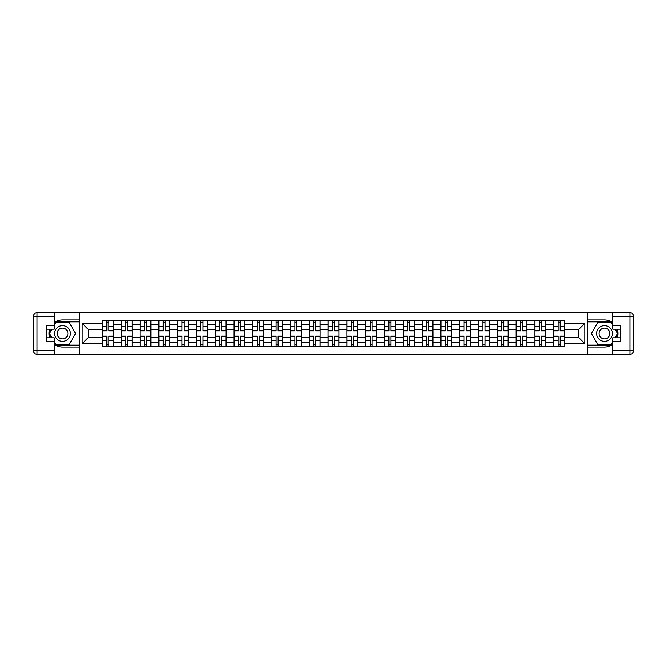 <?xml version="1.0" encoding="UTF-8"?>
<svg xmlns="http://www.w3.org/2000/svg" width="667" height="667" viewBox="0 0 667 667"><rect width="100%" height="100%" fill="white"/><g stroke="black" fill="none" stroke-linecap="round" stroke-linejoin="round"><path stroke-width="1" d="M54.202 344.214A13.565 13.565 0 0 0 62.523 347.065L79.64 347.065L79.64 354.177L587.36 354.177L587.36 347.065L604.477 347.065A13.565 13.565 0 0 0 612.798 344.214M612.798 322.786A13.565 13.565 0 0 0 604.477 319.935L587.36 319.935L587.36 312.823L79.64 312.823L79.64 319.935L62.523 319.935A13.565 13.565 0 0 0 54.202 322.786M121.227 346.456L121.227 324.22L113.273 324.22L113.273 346.456M113.273 324.22L113.273 320.544M121.227 324.22L121.227 320.544M132.074 320.544L132.074 346.456M140.028 346.456L140.028 320.544M150.875 320.544L150.875 346.456M158.838 346.456L158.838 320.544M169.685 320.544L169.685 346.456M177.639 346.456L177.639 320.544M188.486 320.544L188.486 346.456M196.44 346.456L196.44 320.544M207.295 320.544L207.295 346.456M215.249 346.456L215.249 320.544M226.096 320.544L226.096 346.456M234.05 346.456L234.05 320.544M244.897 320.544L244.897 346.456M252.86 346.456L252.86 320.544M263.707 320.544L263.707 346.456M271.661 346.456L271.661 320.544M282.508 320.544L282.508 346.456M290.47 346.456L290.47 320.544M301.317 320.544L301.317 346.456M309.271 346.456L309.271 320.544M320.118 320.544L320.118 346.456M328.072 346.456L328.072 320.544M338.928 320.544L338.928 346.456M346.882 346.456L346.882 320.544M357.729 320.544L357.729 346.456M365.683 346.456L365.683 320.544M376.53 320.544L376.53 346.456M384.492 346.456L384.492 320.544M395.339 320.544L395.339 346.456M403.293 346.456L403.293 320.544M414.14 320.544L414.14 346.456M422.103 346.456L422.103 320.544M432.95 320.544L432.95 346.456M440.904 346.456L440.904 320.544M451.751 320.544L451.751 346.456M459.705 346.456L459.705 320.544M470.56 320.544L470.56 346.456M478.514 346.456L478.514 320.544M489.361 320.544L489.361 346.456M497.315 346.456L497.315 320.544M508.162 320.544L508.162 346.456M516.125 346.456L516.125 320.544M526.972 320.544L526.972 346.456M534.926 346.456L534.926 320.544M545.773 320.544L545.773 346.456M553.727 346.456L553.727 320.544M553.727 337.235L545.773 337.235M534.926 337.235L526.972 337.235M516.125 337.235L508.162 337.235M497.315 337.235L489.361 337.235M478.514 337.235L470.56 337.235M459.705 337.235L451.751 337.235M440.904 337.235L432.95 337.235M422.103 337.235L414.14 337.235M403.293 337.235L395.339 337.235M384.492 337.235L376.53 337.235M365.683 337.235L357.729 337.235M346.882 337.235L338.928 337.235M328.072 337.235L320.118 337.235M309.271 337.235L301.317 337.235M290.47 337.235L282.508 337.235M271.661 337.235L263.707 337.235M252.86 337.235L244.897 337.235M234.05 337.235L226.096 337.235M215.249 337.235L207.295 337.235M196.44 337.235L188.486 337.235M177.639 337.235L169.685 337.235M158.838 337.235L150.875 337.235M140.028 337.235L132.074 337.235M121.227 337.235L113.273 337.235M553.727 329.765L545.773 329.765M534.926 329.765L526.972 329.765M516.125 329.765L508.162 329.765M497.315 329.765L489.361 329.765M478.514 329.765L470.56 329.765M459.705 329.765L451.751 329.765M440.904 329.765L432.95 329.765M422.103 329.765L414.14 329.765M403.293 329.765L395.339 329.765M384.492 329.765L376.53 329.765M365.683 329.765L357.729 329.765M346.882 329.765L338.928 329.765M328.072 329.765L320.118 329.765M309.271 329.765L301.317 329.765M290.47 329.765L282.508 329.765M271.661 329.765L263.707 329.765M252.86 329.765L244.897 329.765M234.05 329.765L226.096 329.765M215.249 329.765L207.295 329.765M196.44 329.765L188.486 329.765M177.639 329.765L169.685 329.765M158.838 329.765L150.875 329.765M140.028 329.765L132.074 329.765M121.227 329.765L113.273 329.765M88.561 337.235L102.418 337.235L102.418 329.765L88.561 329.765L88.561 337.235L82.166 343.622L82.166 323.378L102.418 323.378L102.418 329.765M564.582 329.765L564.582 337.235L578.439 337.235L578.439 329.765L564.582 329.765L564.582 320.544L102.418 320.544L102.418 323.378M564.582 323.378L584.834 323.378L584.834 343.622L564.582 343.622L564.582 337.235M102.418 337.235L102.418 346.456L564.582 346.456L564.582 343.622M102.418 343.622L82.166 343.622M587.243 354.177L587.243 312.823M79.757 354.177L79.757 312.823M108.871 344.647L106.82 344.647M106.82 322.353L108.871 322.353M127.672 344.647L125.621 344.647M125.621 322.353L127.672 322.353M146.482 344.647L144.431 344.647M144.431 322.353L146.482 322.353M165.283 344.647L163.232 344.647M163.232 322.353L165.283 322.353M184.092 344.647L182.041 344.647M182.041 322.353L184.092 322.353M202.893 344.647L200.842 344.647M200.842 322.353L202.893 322.353M221.694 344.647L219.651 344.647M219.651 322.353L221.694 322.353M240.504 344.647L238.452 344.647M238.452 322.353L240.504 322.353M259.305 344.647L257.254 344.647M257.254 322.353L259.305 322.353M278.114 344.647L276.063 344.647M276.063 322.353L278.114 322.353M296.915 344.647L294.864 344.647M294.864 322.353L296.915 322.353M315.716 344.647L313.673 344.647M313.673 322.353L315.716 322.353M334.526 344.647L332.474 344.647M332.474 322.353L334.526 322.353M353.327 344.647L351.284 344.647M351.284 322.353L353.327 322.353M372.136 344.647L370.085 344.647M370.085 322.353L372.136 322.353M390.937 344.647L388.886 344.647M388.886 322.353L390.937 322.353M409.746 344.647L407.695 344.647M407.695 322.353L409.746 322.353M428.548 344.647L426.496 344.647M426.496 322.353L428.548 322.353M447.349 344.647L445.306 344.647M445.306 322.353L447.349 322.353M466.158 344.647L464.107 344.647M464.107 322.353L466.158 322.353M484.959 344.647L482.908 344.647M482.908 322.353L484.959 322.353M503.768 344.647L501.717 344.647M501.717 322.353L503.768 322.353M522.569 344.647L520.518 344.647M520.518 322.353L522.569 322.353M541.379 344.647L539.328 344.647M539.328 322.353L541.379 322.353M560.18 344.647L558.129 344.647M558.129 322.353L560.18 322.353M82.166 323.378L88.561 329.765M578.439 337.235L584.834 343.622M578.439 329.765L584.834 323.378M108.871 330.907L108.871 320.66L113.207 320.66L113.207 330.907L108.871 330.907M106.82 322.228L108.871 322.228M108.871 320.66L102.485 320.66L102.485 330.907L106.82 330.907L106.82 320.66L105.069 320.66M106.82 336.093L106.82 346.34L102.485 346.34L102.485 336.093L106.82 336.093M108.871 344.772L106.82 344.772M106.82 346.34L113.207 346.34L113.207 336.093L108.871 336.093L108.871 346.34L110.614 346.34M127.672 330.907L127.672 320.66L132.016 320.66L132.016 330.907L127.672 330.907M125.621 322.228L127.672 322.228M127.672 320.66L121.286 320.66L121.286 330.907L125.621 330.907L125.621 320.66L123.879 320.66M146.482 330.907L146.482 320.66L150.817 320.66L150.817 330.907L146.482 330.907M144.431 322.228L146.482 322.228M146.482 320.66L140.087 320.66L140.087 330.907L144.431 330.907L144.431 320.66L142.68 320.66M49.65 329.223A13.565 13.565 0 0 0 49.65 337.777M79.64 312.823L54.202 312.823L54.202 329.223L46.49 329.223M79.64 354.177L36.968 354.177A3.618 3.618 0 0 1 33.35 350.559L33.35 316.441A3.618 3.618 0 0 1 36.968 312.823L54.202 312.823M79.64 347.065L79.64 319.935M46.49 337.777L54.202 337.777L54.202 354.177M54.202 325.604L46.49 325.604L46.49 341.396L54.202 341.396M79.64 321.869L55.803 321.869L54.202 324.646M54.202 342.354L55.803 345.131L79.64 345.131M51.559 329.223L49.091 333.5L51.559 337.777M617.35 337.777A13.565 13.565 0 0 0 617.35 329.223M587.36 354.177L612.798 354.177L612.798 337.777L620.51 337.777M587.36 312.823L630.032 312.823A3.618 3.618 0 0 1 633.65 316.441L633.65 350.559A3.618 3.618 0 0 1 630.032 354.177L612.798 354.177M587.36 319.935L587.36 347.065M620.51 329.223L612.798 329.223L612.798 312.823M612.798 341.396L620.51 341.396L620.51 325.604L612.798 325.604M587.36 345.131L611.197 345.131L612.798 342.354M612.798 324.646L611.197 321.869L587.36 321.869M615.441 337.777L617.909 333.5L615.441 329.223M54.686 333.5A7.837 7.837 0 0 0 62.523 341.337A7.837 7.837 0 0 0 70.36 333.5A7.837 7.837 0 0 0 62.523 325.663A7.837 7.837 0 0 0 54.686 333.5M57.154 333.5A5.361 5.361 0 0 0 62.523 338.861A5.361 5.361 0 0 0 67.884 333.5A5.361 5.361 0 0 0 62.523 328.139A5.361 5.361 0 0 0 57.154 333.5M54.202 325.363L56.011 322.228L69.026 322.228L75.538 333.5L69.026 344.772L56.011 344.772L54.202 341.637M51.976 337.777L49.508 333.5L51.976 329.223M596.64 333.5A7.837 7.837 0 0 0 604.477 341.337A7.837 7.837 0 0 0 612.314 333.5A7.837 7.837 0 0 0 604.477 325.663A7.837 7.837 0 0 0 596.64 333.5M599.116 333.5A5.361 5.361 0 0 0 604.477 338.861A5.361 5.361 0 0 0 609.846 333.5A5.361 5.361 0 0 0 604.477 328.139A5.361 5.361 0 0 0 599.116 333.5M612.798 341.637L610.989 344.772L597.974 344.772L591.462 333.5L597.974 322.228L610.989 322.228L612.798 325.363M615.024 329.223L617.492 333.5L615.024 337.777M125.621 336.093L125.621 346.34L121.286 346.34L121.286 336.093L125.621 336.093M127.672 344.772L125.621 344.772M125.621 346.34L132.016 346.34L132.016 336.093L127.672 336.093L127.672 346.34L129.423 346.34M144.431 336.093L144.431 346.34L140.087 346.34L140.087 336.093L144.431 336.093M146.482 344.772L144.431 344.772M144.431 346.34L150.817 346.34L150.817 336.093L146.482 336.093L146.482 346.34L148.224 346.34M165.283 330.907L165.283 320.66L169.626 320.66L169.626 330.907L165.283 330.907M163.232 322.228L165.283 322.228M165.283 320.66L158.896 320.66L158.896 330.907L163.232 330.907L163.232 320.66L161.489 320.66M184.092 330.907L184.092 320.66L188.428 320.66L188.428 330.907L184.092 330.907M182.041 322.228L184.092 322.228M184.092 320.66L177.697 320.66L177.697 330.907L182.041 330.907L182.041 320.66L180.29 320.66M202.893 330.907L202.893 320.66L207.229 320.66L207.229 330.907L202.893 330.907M200.842 322.228L202.893 322.228M202.893 320.66L196.507 320.66L196.507 330.907L200.842 330.907L200.842 320.66L199.1 320.66M163.232 336.093L163.232 346.34L158.896 346.34L158.896 336.093L163.232 336.093M165.283 344.772L163.232 344.772M163.232 346.34L169.626 346.34L169.626 336.093L165.283 336.093L165.283 346.34L167.033 346.34M182.041 336.093L182.041 346.34L177.697 346.34L177.697 336.093L182.041 336.093M184.092 344.772L182.041 344.772M182.041 346.34L188.428 346.34L188.428 336.093L184.092 336.093L184.092 346.34L185.835 346.34M200.842 336.093L200.842 346.34L196.507 346.34L196.507 336.093L200.842 336.093M202.893 344.772L200.842 344.772M200.842 346.34L207.229 346.34L207.229 336.093L202.893 336.093L202.893 346.34L204.644 346.34M221.694 330.907L221.694 320.66L226.038 320.66L226.038 330.907L221.694 330.907M219.651 322.228L221.694 322.228M221.694 320.66L215.308 320.66L215.308 330.907L219.651 330.907L219.651 320.66L217.901 320.66M219.651 336.093L219.651 346.34L215.308 346.34L215.308 336.093L219.651 336.093M221.694 344.772L219.651 344.772M219.651 346.34L226.038 346.34L226.038 336.093L221.694 336.093L221.694 346.34L223.445 346.34M240.504 330.907L240.504 320.66L244.839 320.66L244.839 330.907L240.504 330.907M238.452 322.228L240.504 322.228M240.504 320.66L234.117 320.66L234.117 330.907L238.452 330.907L238.452 320.66L236.702 320.66M238.452 336.093L238.452 346.34L234.117 346.34L234.117 336.093L238.452 336.093M240.504 344.772L238.452 344.772M238.452 346.34L244.839 346.34L244.839 336.093L240.504 336.093L240.504 346.34L242.246 346.34M259.305 330.907L259.305 320.66L263.648 320.66L263.648 330.907L259.305 330.907M257.254 322.228L259.305 322.228M259.305 320.66L252.918 320.66L252.918 330.907L257.254 330.907L257.254 320.66L255.511 320.66M257.254 336.093L257.254 346.34L252.918 346.34L252.918 336.093L257.254 336.093M259.305 344.772L257.254 344.772M257.254 346.34L263.648 346.34L263.648 336.093L259.305 336.093L259.305 346.34L261.055 346.34M278.114 330.907L278.114 320.66L282.449 320.66L282.449 330.907L278.114 330.907M276.063 322.228L278.114 322.228M278.114 320.66L271.719 320.66L271.719 330.907L276.063 330.907L276.063 320.66L274.312 320.66M276.063 336.093L276.063 346.34L271.719 346.34L271.719 336.093L276.063 336.093M278.114 344.772L276.063 344.772M276.063 346.34L282.449 346.34L282.449 336.093L278.114 336.093L278.114 346.34L279.857 346.34M296.915 330.907L296.915 320.66L301.259 320.66L301.259 330.907L296.915 330.907M294.864 322.228L296.915 322.228M296.915 320.66L290.529 320.66L290.529 330.907L294.864 330.907L294.864 320.66L293.121 320.66M294.864 336.093L294.864 346.34L290.529 346.34L290.529 336.093L294.864 336.093M296.915 344.772L294.864 344.772M294.864 346.34L301.259 346.34L301.259 336.093L296.915 336.093L296.915 346.34L298.666 346.34M315.716 330.907L315.716 320.66L320.06 320.66L320.06 330.907L315.716 330.907M313.673 322.228L315.716 322.228M315.716 320.66L309.33 320.66L309.33 330.907L313.673 330.907L313.673 320.66L311.923 320.66M313.673 336.093L313.673 346.34L309.33 346.34L309.33 336.093L313.673 336.093M315.716 344.772L313.673 344.772M313.673 346.34L320.06 346.34L320.06 336.093L315.716 336.093L315.716 346.34L317.467 346.34M334.526 330.907L334.526 320.66L338.861 320.66L338.861 330.907L334.526 330.907M332.474 322.228L334.526 322.228M334.526 320.66L328.139 320.66L328.139 330.907L332.474 330.907L332.474 320.66L330.724 320.66M332.474 336.093L332.474 346.34L328.139 346.34L328.139 336.093L332.474 336.093M334.526 344.772L332.474 344.772M332.474 346.34L338.861 346.34L338.861 336.093L334.526 336.093L334.526 346.34L336.276 346.34M353.327 330.907L353.327 320.66L357.67 320.66L357.67 330.907L353.327 330.907M351.284 322.228L353.327 322.228M353.327 320.66L346.94 320.66L346.94 330.907L351.284 330.907L351.284 320.66L349.533 320.66M351.284 336.093L351.284 346.34L346.94 346.34L346.94 336.093L351.284 336.093M353.327 344.772L351.284 344.772M351.284 346.34L357.67 346.34L357.67 336.093L353.327 336.093L353.327 346.34L355.077 346.34M372.136 330.907L372.136 320.66L376.471 320.66L376.471 330.907L372.136 330.907M370.085 322.228L372.136 322.228M372.136 320.66L365.741 320.66L365.741 330.907L370.085 330.907L370.085 320.66L368.334 320.66M370.085 336.093L370.085 346.34L365.741 346.34L365.741 336.093L370.085 336.093M372.136 344.772L370.085 344.772M370.085 346.34L376.471 346.34L376.471 336.093L372.136 336.093L372.136 346.34L373.879 346.34M390.937 330.907L390.937 320.66L395.281 320.66L395.281 330.907L390.937 330.907M388.886 322.228L390.937 322.228M390.937 320.66L384.551 320.66L384.551 330.907L388.886 330.907L388.886 320.66L387.143 320.66M388.886 336.093L388.886 346.34L384.551 346.34L384.551 336.093L388.886 336.093M390.937 344.772L388.886 344.772M388.886 346.34L395.281 346.34L395.281 336.093L390.937 336.093L390.937 346.34L392.688 346.34M409.746 330.907L409.746 320.66L414.082 320.66L414.082 330.907L409.746 330.907M407.695 322.228L409.746 322.228M409.746 320.66L403.352 320.66L403.352 330.907L407.695 330.907L407.695 320.66L405.945 320.66M407.695 336.093L407.695 346.34L403.352 346.34L403.352 336.093L407.695 336.093M409.746 344.772L407.695 344.772M407.695 346.34L414.082 346.34L414.082 336.093L409.746 336.093L409.746 346.34L411.489 346.34M428.548 330.907L428.548 320.66L432.883 320.66L432.883 330.907L428.548 330.907M426.496 322.228L428.548 322.228M428.548 320.66L422.161 320.66L422.161 330.907L426.496 330.907L426.496 320.66L424.754 320.66M426.496 336.093L426.496 346.34L422.161 346.34L422.161 336.093L426.496 336.093M428.548 344.772L426.496 344.772M426.496 346.34L432.883 346.34L432.883 336.093L428.548 336.093L428.548 346.34L430.298 346.34M447.349 330.907L447.349 320.66L451.692 320.66L451.692 330.907L447.349 330.907M445.306 322.228L447.349 322.228M447.349 320.66L440.962 320.66L440.962 330.907L445.306 330.907L445.306 320.66L443.555 320.66M445.306 336.093L445.306 346.34L440.962 346.34L440.962 336.093L445.306 336.093M447.349 344.772L445.306 344.772M445.306 346.34L451.692 346.34L451.692 336.093L447.349 336.093L447.349 346.34L449.099 346.34M466.158 330.907L466.158 320.66L470.493 320.66L470.493 330.907L466.158 330.907M464.107 322.228L466.158 322.228M466.158 320.66L459.771 320.66L459.771 330.907L464.107 330.907L464.107 320.66L462.356 320.66M464.107 336.093L464.107 346.34L459.771 346.34L459.771 336.093L464.107 336.093M466.158 344.772L464.107 344.772M464.107 346.34L470.493 346.34L470.493 336.093L466.158 336.093L466.158 346.34L467.901 346.34M484.959 330.907L484.959 320.66L489.303 320.66L489.303 330.907L484.959 330.907M482.908 322.228L484.959 322.228M484.959 320.66L478.572 320.66L478.572 330.907L482.908 330.907L482.908 320.66L481.165 320.66M482.908 336.093L482.908 346.34L478.572 346.34L478.572 336.093L482.908 336.093M484.959 344.772L482.908 344.772M482.908 346.34L489.303 346.34L489.303 336.093L484.959 336.093L484.959 346.34L486.71 346.34M503.768 330.907L503.768 320.66L508.104 320.66L508.104 330.907L503.768 330.907M501.717 322.228L503.768 322.228M503.768 320.66L497.374 320.66L497.374 330.907L501.717 330.907L501.717 320.66L499.967 320.66M501.717 336.093L501.717 346.34L497.374 346.34L497.374 336.093L501.717 336.093M503.768 344.772L501.717 344.772M501.717 346.34L508.104 346.34L508.104 336.093L503.768 336.093L503.768 346.34L505.511 346.34M522.569 330.907L522.569 320.66L526.913 320.66L526.913 330.907L522.569 330.907M520.518 322.228L522.569 322.228M522.569 320.66L516.183 320.66L516.183 330.907L520.518 330.907L520.518 320.66L518.776 320.66M520.518 336.093L520.518 346.34L516.183 346.34L516.183 336.093L520.518 336.093M522.569 344.772L520.518 344.772M520.518 346.34L526.913 346.34L526.913 336.093L522.569 336.093L522.569 346.34L524.32 346.34M541.379 330.907L541.379 320.66L545.714 320.66L545.714 330.907L541.379 330.907M539.328 322.228L541.379 322.228M541.379 320.66L534.984 320.66L534.984 330.907L539.328 330.907L539.328 320.66L537.577 320.66M539.328 336.093L539.328 346.34L534.984 346.34L534.984 336.093L539.328 336.093M541.379 344.772L539.328 344.772M539.328 346.34L545.714 346.34L545.714 336.093L541.379 336.093L541.379 346.34L543.121 346.34M560.18 330.907L560.18 320.66L564.515 320.66L564.515 330.907L560.18 330.907M558.129 322.228L560.18 322.228M560.18 320.66L553.793 320.66L553.793 330.907L558.129 330.907L558.129 320.66L556.386 320.66M558.129 336.093L558.129 346.34L553.793 346.34L553.793 336.093L558.129 336.093M560.18 344.772L558.129 344.772M558.129 346.34L564.515 346.34L564.515 336.093L560.18 336.093L560.18 346.34L561.931 346.34M534.926 324.22L526.972 324.22M516.125 324.22L508.162 324.22M497.315 324.22L489.361 324.22M478.514 324.22L470.56 324.22M459.705 324.22L451.751 324.22M440.904 324.22L432.95 324.22M422.103 324.22L414.14 324.22M403.293 324.22L395.339 324.22M384.492 324.22L376.53 324.22M365.683 324.22L357.729 324.22M346.882 324.22L338.928 324.22M328.072 324.22L320.118 324.22M309.271 324.22L301.317 324.22M290.47 324.22L282.508 324.22M271.661 324.22L263.707 324.22M252.86 324.22L244.897 324.22M234.05 324.22L226.096 324.22M215.249 324.22L207.295 324.22M196.44 324.22L188.486 324.22M177.639 324.22L169.685 324.22M158.838 324.22L150.875 324.22M140.028 324.22L132.074 324.22M553.727 324.22L545.773 324.22M534.926 342.78L526.972 342.78M516.125 342.78L508.162 342.78M497.315 342.78L489.361 342.78M478.514 342.78L470.56 342.78M459.705 342.78L451.751 342.78M440.904 342.78L432.95 342.78M422.103 342.78L414.14 342.78M403.293 342.78L395.339 342.78M384.492 342.78L376.53 342.78M365.683 342.78L357.729 342.78M346.882 342.78L338.928 342.78M328.072 342.78L320.118 342.78M309.271 342.78L301.317 342.78M290.47 342.78L282.508 342.78M271.661 342.78L263.707 342.78M252.86 342.78L244.897 342.78M234.05 342.78L226.096 342.78M215.249 342.78L207.295 342.78M196.44 342.78L188.486 342.78M177.639 342.78L169.685 342.78M158.838 342.78L150.875 342.78M140.028 342.78L132.074 342.78M121.227 342.78L113.273 342.78M553.727 342.78L545.773 342.78M108.871 330.657L113.207 330.657M108.871 326.58L113.207 326.58M102.485 330.657L106.82 330.657M102.485 326.58L106.82 326.58M106.82 336.343L102.485 336.343M106.82 340.42L102.485 340.42M113.207 336.343L108.871 336.343M113.207 340.42L108.871 340.42M127.672 330.657L132.016 330.657M127.672 326.58L132.016 326.58M121.286 330.657L125.621 330.657M121.286 326.58L125.621 326.58M146.482 330.657L150.817 330.657M146.482 326.58L150.817 326.58M140.087 330.657L144.431 330.657M140.087 326.58L144.431 326.58M54.202 316.441L36.968 316.441L36.968 350.559L54.202 350.559M33.35 316.441L36.968 316.441L36.968 312.823M36.968 354.177L36.968 350.559L33.35 350.559M612.798 350.559L630.032 350.559L630.032 316.441L612.798 316.441M633.65 350.559L630.032 350.559L630.032 354.177M630.032 312.823L630.032 316.441L633.65 316.441M125.621 336.343L121.286 336.343M125.621 340.42L121.286 340.42M132.016 336.343L127.672 336.343M132.016 340.42L127.672 340.42M144.431 336.343L140.087 336.343M144.431 340.42L140.087 340.42M150.817 336.343L146.482 336.343M150.817 340.42L146.482 340.42M165.283 330.657L169.626 330.657M165.283 326.58L169.626 326.58M158.896 330.657L163.232 330.657M158.896 326.58L163.232 326.58M184.092 330.657L188.428 330.657M184.092 326.58L188.428 326.58M177.697 330.657L182.041 330.657M177.697 326.58L182.041 326.58M202.893 330.657L207.229 330.657M202.893 326.58L207.229 326.58M196.507 330.657L200.842 330.657M196.507 326.58L200.842 326.58M163.232 336.343L158.896 336.343M163.232 340.42L158.896 340.42M169.626 336.343L165.283 336.343M169.626 340.42L165.283 340.42M182.041 336.343L177.697 336.343M182.041 340.42L177.697 340.42M188.428 336.343L184.092 336.343M188.428 340.42L184.092 340.42M200.842 336.343L196.507 336.343M200.842 340.42L196.507 340.42M207.229 336.343L202.893 336.343M207.229 340.42L202.893 340.42M221.694 330.657L226.038 330.657M221.694 326.58L226.038 326.58M215.308 330.657L219.651 330.657M215.308 326.58L219.651 326.58M219.651 336.343L215.308 336.343M219.651 340.42L215.308 340.42M226.038 336.343L221.694 336.343M226.038 340.42L221.694 340.42M240.504 330.657L244.839 330.657M240.504 326.58L244.839 326.58M234.117 330.657L238.452 330.657M234.117 326.58L238.452 326.58M238.452 336.343L234.117 336.343M238.452 340.42L234.117 340.42M244.839 336.343L240.504 336.343M244.839 340.42L240.504 340.42M259.305 330.657L263.648 330.657M259.305 326.58L263.648 326.58M252.918 330.657L257.254 330.657M252.918 326.58L257.254 326.58M257.254 336.343L252.918 336.343M257.254 340.42L252.918 340.42M263.648 336.343L259.305 336.343M263.648 340.42L259.305 340.42M278.114 330.657L282.449 330.657M278.114 326.58L282.449 326.58M271.719 330.657L276.063 330.657M271.719 326.58L276.063 326.58M276.063 336.343L271.719 336.343M276.063 340.42L271.719 340.42M282.449 336.343L278.114 336.343M282.449 340.42L278.114 340.42M296.915 330.657L301.259 330.657M296.915 326.58L301.259 326.58M290.529 330.657L294.864 330.657M290.529 326.58L294.864 326.58M294.864 336.343L290.529 336.343M294.864 340.42L290.529 340.42M301.259 336.343L296.915 336.343M301.259 340.42L296.915 340.42M315.716 330.657L320.06 330.657M315.716 326.58L320.06 326.58M309.33 330.657L313.673 330.657M309.33 326.58L313.673 326.58M313.673 336.343L309.33 336.343M313.673 340.42L309.33 340.42M320.06 336.343L315.716 336.343M320.06 340.42L315.716 340.42M334.526 330.657L338.861 330.657M334.526 326.58L338.861 326.58M328.139 330.657L332.474 330.657M328.139 326.58L332.474 326.58M332.474 336.343L328.139 336.343M332.474 340.42L328.139 340.42M338.861 336.343L334.526 336.343M338.861 340.42L334.526 340.42M353.327 330.657L357.67 330.657M353.327 326.58L357.67 326.58M346.94 330.657L351.284 330.657M346.94 326.58L351.284 326.58M351.284 336.343L346.94 336.343M351.284 340.42L346.94 340.42M357.67 336.343L353.327 336.343M357.67 340.42L353.327 340.42M372.136 330.657L376.471 330.657M372.136 326.58L376.471 326.58M365.741 330.657L370.085 330.657M365.741 326.58L370.085 326.58M370.085 336.343L365.741 336.343M370.085 340.42L365.741 340.42M376.471 336.343L372.136 336.343M376.471 340.42L372.136 340.42M390.937 330.657L395.281 330.657M390.937 326.58L395.281 326.58M384.551 330.657L388.886 330.657M384.551 326.58L388.886 326.58M388.886 336.343L384.551 336.343M388.886 340.42L384.551 340.42M395.281 336.343L390.937 336.343M395.281 340.42L390.937 340.42M409.746 330.657L414.082 330.657M409.746 326.58L414.082 326.58M403.352 330.657L407.695 330.657M403.352 326.58L407.695 326.58M407.695 336.343L403.352 336.343M407.695 340.42L403.352 340.42M414.082 336.343L409.746 336.343M414.082 340.42L409.746 340.42M428.548 330.657L432.883 330.657M428.548 326.58L432.883 326.58M422.161 330.657L426.496 330.657M422.161 326.58L426.496 326.58M426.496 336.343L422.161 336.343M426.496 340.42L422.161 340.42M432.883 336.343L428.548 336.343M432.883 340.42L428.548 340.42M447.349 330.657L451.692 330.657M447.349 326.58L451.692 326.58M440.962 330.657L445.306 330.657M440.962 326.58L445.306 326.58M445.306 336.343L440.962 336.343M445.306 340.42L440.962 340.42M451.692 336.343L447.349 336.343M451.692 340.42L447.349 340.42M466.158 330.657L470.493 330.657M466.158 326.58L470.493 326.58M459.771 330.657L464.107 330.657M459.771 326.58L464.107 326.58M464.107 336.343L459.771 336.343M464.107 340.42L459.771 340.42M470.493 336.343L466.158 336.343M470.493 340.42L466.158 340.42M484.959 330.657L489.303 330.657M484.959 326.58L489.303 326.58M478.572 330.657L482.908 330.657M478.572 326.58L482.908 326.58M482.908 336.343L478.572 336.343M482.908 340.42L478.572 340.42M489.303 336.343L484.959 336.343M489.303 340.42L484.959 340.42M503.768 330.657L508.104 330.657M503.768 326.58L508.104 326.58M497.374 330.657L501.717 330.657M497.374 326.58L501.717 326.58M501.717 336.343L497.374 336.343M501.717 340.42L497.374 340.42M508.104 336.343L503.768 336.343M508.104 340.42L503.768 340.42M522.569 330.657L526.913 330.657M522.569 326.58L526.913 326.58M516.183 330.657L520.518 330.657M516.183 326.58L520.518 326.58M520.518 336.343L516.183 336.343M520.518 340.42L516.183 340.42M526.913 336.343L522.569 336.343M526.913 340.42L522.569 340.42M541.379 330.657L545.714 330.657M541.379 326.58L545.714 326.58M534.984 330.657L539.328 330.657M534.984 326.58L539.328 326.58M539.328 336.343L534.984 336.343M539.328 340.42L534.984 340.42M545.714 336.343L541.379 336.343M545.714 340.42L541.379 340.42M560.18 330.657L564.515 330.657M560.18 326.58L564.515 326.58M553.793 330.657L558.129 330.657M553.793 326.58L558.129 326.58M558.129 336.343L553.793 336.343M558.129 340.42L553.793 340.42M564.515 336.343L560.18 336.343M564.515 340.42L560.18 340.42"/></g></svg>
